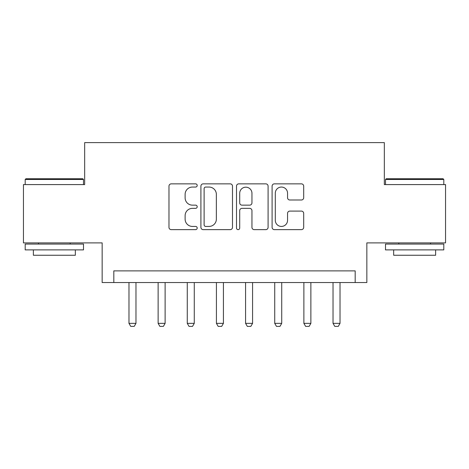<?xml version="1.0" encoding="UTF-8"?>
<svg xmlns="http://www.w3.org/2000/svg" width="469" height="469" viewBox="0 0 469 469"><rect width="100%" height="100%" fill="white"/><g stroke="black" fill="none" stroke-linecap="round" stroke-linejoin="round"><path stroke-width="0.7" d="M197.191 185.46A1.6 1.6 0 0 0 195.585 183.86L171.267 183.86A2.286 2.286 0 0 0 168.975 186.146L168.975 227.348A2.286 2.286 0 0 0 171.267 229.64L195.585 229.64A1.6 1.6 0 0 0 197.191 228.04A1.6 1.6 0 0 0 195.585 226.433L192.437 226.433A7.322 7.322 0 0 1 185.114 219.111L185.114 215.676A7.322 7.322 0 0 1 192.437 208.353L195.585 208.353A1.6 1.6 0 0 0 197.191 206.747A1.6 1.6 0 0 0 195.585 205.146L192.437 205.146A7.322 7.322 0 0 1 185.114 197.824L185.114 194.389A7.322 7.322 0 0 1 192.437 187.061L195.585 187.061A1.6 1.6 0 0 0 197.191 185.46M301.397 199.993A2.286 2.286 0 0 0 303.689 197.707L303.689 186.146A2.286 2.286 0 0 0 301.397 183.86L274.388 183.86A2.286 2.286 0 0 0 272.096 186.146L272.096 227.348A2.286 2.286 0 0 0 274.388 229.64L301.397 229.64A2.286 2.286 0 0 0 303.689 227.348L303.689 213.389A2.286 2.286 0 0 0 301.397 211.097L289.836 211.097A2.286 2.286 0 0 0 287.55 213.389L287.55 220.313A6.12 6.12 0 0 1 281.423 226.433A6.12 6.12 0 0 1 275.303 220.313L275.303 193.187A6.12 6.12 0 0 1 281.423 187.061A6.12 6.12 0 0 1 287.55 193.187L287.55 197.707A2.286 2.286 0 0 0 289.836 199.993L301.397 199.993M355.185 282.537L366.846 282.537L366.846 242.895L445.55 242.895L445.55 184.593L384.334 184.593L384.334 142.617L84.666 142.617L84.666 184.593L23.45 184.593L23.45 242.895L102.154 242.895L102.154 282.537L355.185 282.537L355.185 270.883L113.815 270.883L113.815 282.537M232.495 186.146A2.286 2.286 0 0 0 230.209 183.86L203.194 183.86A2.286 2.286 0 0 0 200.908 186.146L200.908 227.348A2.286 2.286 0 0 0 203.194 229.64L230.209 229.64A2.286 2.286 0 0 0 232.495 227.348L232.495 186.146M238.791 183.86L265.806 183.86A2.286 2.286 0 0 1 268.092 186.146L268.092 227.348A2.286 2.286 0 0 1 265.806 229.64L254.245 229.64A2.286 2.286 0 0 1 251.953 227.348L251.953 210.64A2.286 2.286 0 0 0 249.666 208.353L241.998 208.353A2.286 2.286 0 0 0 239.706 210.64L239.706 228.04A1.6 1.6 0 0 1 238.105 229.64A1.6 1.6 0 0 1 236.505 228.04L236.505 186.146A2.286 2.286 0 0 1 238.791 183.86M205.715 187.061A1.6 1.6 0 0 0 204.115 188.667L204.115 224.833A1.6 1.6 0 0 0 205.715 226.433L209.033 226.433A7.322 7.322 0 0 0 216.361 219.111L216.361 194.389A7.322 7.322 0 0 0 209.033 187.061L205.715 187.061M251.953 193.298A6.12 6.12 0 0 0 245.832 187.178A6.12 6.12 0 0 0 239.706 193.298L239.706 202.86A2.286 2.286 0 0 0 241.998 205.146L249.666 205.146A2.286 2.286 0 0 0 251.953 202.86L251.953 193.298M128.975 282.537L128.975 323.352L135.969 323.352L135.969 282.537M135.969 323.352L134.222 326.383L130.722 326.383L128.975 323.352M158.123 282.537L158.123 323.352L165.123 323.352L165.123 282.537M165.123 323.352L163.37 326.383L159.876 326.383L158.123 323.352M187.278 282.537L187.278 323.352L194.272 323.352L194.272 282.537M194.272 323.352L192.524 326.383L189.025 326.383L187.278 323.352M216.426 282.537L216.426 323.352L223.42 323.352L223.42 282.537M223.42 323.352L221.673 326.383L218.173 326.383L216.426 323.352M245.58 282.537L245.58 323.352L252.574 323.352L252.574 282.537M252.574 323.352L250.827 326.383L247.327 326.383L245.58 323.352M25.901 178.765L82.802 178.765L83.5 179.463L25.197 179.463L25.901 178.765M54.351 249.889L25.197 249.889L25.197 244.062L83.5 244.062L83.5 249.889L54.351 249.889M75.339 249.889L75.339 255.253L33.363 255.253L33.363 249.889M386.198 178.765L443.099 178.765L443.803 179.463L385.5 179.463L386.198 178.765M414.649 249.889L385.5 249.889L385.5 244.062L443.803 244.062L443.803 249.889L414.649 249.889M435.637 249.889L435.637 255.253L393.661 255.253L393.661 249.889M274.728 282.537L274.728 323.352L281.722 323.352L281.722 282.537M281.722 323.352L279.975 326.383L276.476 326.383L274.728 323.352M303.877 282.537L303.877 323.352L310.877 323.352L310.877 282.537M310.877 323.352L309.124 326.383L305.63 326.383L303.877 323.352M333.031 282.537L333.031 323.352L340.025 323.352L340.025 282.537M340.025 323.352L338.278 326.383L334.778 326.383L333.031 323.352M25.197 184.593L25.197 179.463M38.493 244.062L38.493 242.895M70.209 244.062L70.209 242.895M83.5 184.593L83.5 179.463M385.5 184.593L385.5 179.463M398.791 244.062L398.791 242.895M430.507 244.062L430.507 242.895M443.803 184.593L443.803 179.463"/></g></svg>
